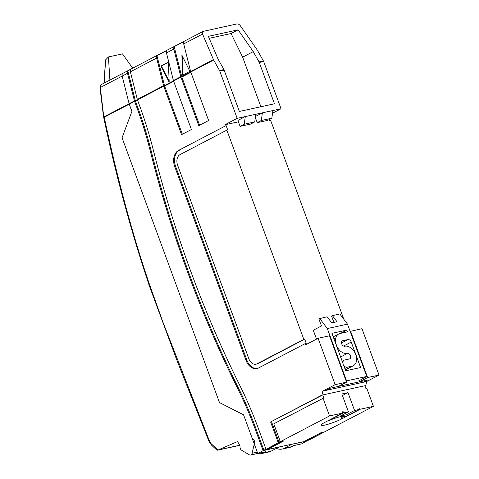 <?xml version="1.0" encoding="UTF-8"?>
<svg xmlns="http://www.w3.org/2000/svg" width="479" height="479" viewBox="0 0 479 479"><rect width="100%" height="100%" fill="white"/><g stroke="black" fill="none" stroke-linecap="round" stroke-linejoin="round"><path stroke-width="0.72" d="M347.036 370.495L346.58 369.261M316.529 339.108L313.266 330.241L321.469 325.954L318.846 318.822L327.121 316.763L331.713 322.864L336.976 321.714L332.384 315.613L339.845 313.984L347.497 324.157L366.746 376.464L359.022 380.769M359.406 381.811L338.479 386.385M346.832 330.079L331.923 333.342L343.054 363.597A3.88 2.676 62.4 0 1 344.102 360.19A3.88 2.676 62.4 0 1 344.575 360.022L349.407 358.969A2.964 2.048 62.4 0 0 349.766 358.837A2.964 2.048 62.4 0 0 350.329 355.526A2.964 2.048 62.4 0 0 347.401 353.442L340.623 356.987L347.401 353.442A10.73 7.401 62.4 0 1 336.749 345.976A10.73 7.401 62.4 0 1 338.779 333.953A10.73 7.401 62.4 0 1 340.078 333.486L347.491 331.863L346.832 330.079L340.503 333.39M345.305 369.716L352.065 366.184L347.233 367.243A3.88 2.676 62.4 0 1 343.503 364.818L345.7 370.788L360.615 367.531L351.239 342.054L343.581 346.06M352.065 366.184A10.73 7.401 62.4 0 0 353.364 365.716A10.73 7.401 62.4 0 0 355.388 353.694A10.73 7.401 62.4 0 0 344.742 346.227A2.964 2.048 62.4 0 1 341.808 344.144A2.964 2.048 62.4 0 1 342.377 340.832A2.964 2.048 62.4 0 1 342.736 340.701L342.066 341.054M346.167 381.08L346.568 380.871L327.319 328.564L319.667 318.391M346.568 380.871L366.746 376.464M351.239 342.054A3.197 2.203 -117.6 0 0 347.952 339.563L342.736 340.701M347.497 324.157L327.319 328.564M332.384 315.613L331.564 316.038L333.899 322.391M123.414 73.083A3.197 2.203 62.4 0 0 123.031 73.227A3.197 2.203 62.4 0 0 122.181 76.089L129.114 103.709A3.197 2.203 62.4 0 0 129.258 104.159L131.905 111.368L122.061 137.778L219.496 402.588L243.554 414.82L252.349 438.716L252.918 439.057A3.515 2.503 -102.3 0 1 254.618 443.686L254.445 444.416L257.774 453.457L263.103 450.667L255.403 429.729A315.092 224.238 -102.3 0 0 237.404 387.9A867.188 617.132 77.7 0 1 150.37 151.346A315.092 224.238 -102.3 0 0 136.743 107.224L134.587 101.368A3.197 2.203 -117.6 0 1 134.449 100.925L127.51 73.305A3.197 2.203 -117.6 0 1 127.839 70.88L130.713 69.377A3.197 2.203 -117.6 0 0 130.384 71.802L137.323 99.422L163.573 85.699L156.633 58.079A3.197 2.203 -117.6 0 1 156.962 55.66L166.806 50.511A3.197 2.203 -117.6 0 0 166.476 52.935L173.416 80.556L180.799 76.694L173.859 49.074A3.197 2.203 -117.6 0 1 174.188 46.649L184.032 41.505A3.197 2.203 -117.6 0 0 183.708 43.924L190.642 71.551L213.466 59.624L202.539 34.081L183.708 43.924M291.645 446.691L284.185 448.32A15.981 11.37 77.7 0 1 282.131 449.068L289.591 447.44A15.981 11.37 77.7 0 0 291.645 446.691L293.741 445.596L301.638 443.865L306.889 440.86M291.573 444.32L306.967 441.081M256.534 453.152A15.981 11.37 -102.3 0 0 261.516 453.577A15.981 11.37 -102.3 0 0 263.57 452.823L265.665 451.727L257.774 453.457M127.839 70.88L135.359 100.824A3.197 2.203 62.4 0 0 135.497 101.267L137.617 107.033A315.092 224.238 77.7 0 1 151.244 151.154L150.37 151.346M237.404 387.9L238.279 387.709A867.188 617.132 77.7 0 1 151.244 151.154M238.279 387.709A315.092 224.238 77.7 0 1 256.277 429.537L263.546 449.284L263.995 449.188M278.413 447.194L263.103 450.667M319.032 433.705L322.145 433.148L309.841 439.578L306.5 441.057L304.267 441.422M284.185 448.32L291.615 444.434M282.131 449.068A15.981 11.37 77.7 0 1 276.461 448.356M266.983 449.571L303.872 441.632L320.691 432.842L324.199 432.076L373.416 406.348L360.256 409.222L359.819 408.03L358.945 408.222L359.382 409.413L344.497 417.191A12.783 1.712 159.8 0 0 345.024 416.371A12.783 1.712 159.8 0 0 328.708 420.646L328.624 420.418M261.516 453.577L268.97 451.942A15.981 11.37 -102.3 0 0 271.03 451.194L278.455 447.314M263.546 449.284L263.953 449.074L264.39 450.26L278.281 442.734L270.623 421.927L321.894 395.127L322.852 391.086L335.162 384.649L318.098 338.288L305.794 344.718L305.357 343.533L258.6 367.974A12.783 9.095 77.7 0 1 256.954 368.573A12.783 9.095 77.7 0 1 246.02 360.376L174.721 166.59A12.783 9.095 77.7 0 1 178.553 150.418L225.31 125.971L224.873 124.785L237.183 118.349L219.801 71.114A3.197 2.275 -102.3 0 0 219.526 70.515L213.664 60.031L190.78 71.994L208.634 120.516L198.791 125.666L180.936 77.143L173.554 80.999L191.408 129.522L181.559 134.671L163.71 86.148L137.461 99.872A3.197 2.203 -117.6 0 1 137.323 99.422M280.107 441.051L278.718 441.351L279.976 440.698M272.551 113.206L281.047 108.763L263.666 61.528A3.197 2.275 -102.3 0 0 263.39 60.929L257.283 50.044L240.386 25.812C239.314 24.435 238.153 23.812 236.907 23.95L203.024 31.41L123.031 73.227A3.197 2.203 62.4 0 0 122.181 76.089L129.114 103.709A3.197 2.203 62.4 0 0 129.258 104.159L104.248 117.229C110.493 146.43 117.139 174.212 124.187 200.581C131.929 229.567 140.215 257.091 149.035 283.161L163.351 323.265L209.072 440.033L211.131 443.692L217.969 450.05A12.783 9.095 -102.3 0 0 218.292 449.919L239.662 445.248M319.074 433.818L304.309 441.536M270.623 421.927L322.774 394.935L323.87 397.905L273.772 423.831L280.329 441.662L329.552 415.934L342.713 413.054L324.253 422.706A12.783 1.712 159.8 0 0 321.032 425.202A12.783 1.712 159.8 0 0 328.893 423.987A12.783 1.712 159.8 0 0 341.802 418.868L360.256 409.222M280.329 441.662L283.837 440.896L267.025 449.685M265.977 449.164L258.271 428.232A319.571 227.423 -102.3 0 0 240.015 385.805A862.715 613.952 -102.3 0 1 153.43 150.472A319.571 227.423 -102.3 0 0 139.611 105.721L137.461 99.872M278.281 442.734L281.353 442.063L266.581 449.781L264.39 450.26M281.353 442.063L281.137 441.488M203.401 31.273C202.294 31.65 202.006 32.584 202.539 34.081M208.353 36.344L218.167 59.276L223.915 69.557A3.197 2.275 77.7 0 1 224.184 70.156L239.38 111.451L274.473 103.781L259.277 62.486A3.197 2.275 -102.3 0 0 259.007 61.887L253.259 51.612L238.087 29.848L208.353 36.344M213.466 59.624L213.664 60.031M364.968 385.954L365.764 385.541L366.722 381.494L379.027 375.063L361.968 328.702L350.167 331.402M322.145 433.148L321.936 432.567M342.359 412.09L343.15 411.677L342.275 411.868L342.713 413.054M345.778 413.191L346.353 414.754L354.556 410.467L347.994 392.636L341.85 393.978L348.413 411.808L343.587 412.862L328.708 420.646M354.556 410.467L359.382 409.413M321.894 395.127L364.884 385.733L365.98 388.703L366.854 388.511L373.416 406.348M329.552 415.934L322.99 398.097M343.15 411.677L343.587 412.862M343.952 416.089A12.783 1.712 -20.2 0 1 341.365 417.682L344.144 416.227M359.028 408.449L359.819 408.03M344.096 416.089L344.497 417.191M168.351 62.198L160.968 66.054L169.195 82.19L168.351 62.198M173.512 80.879L164.483 85.597L156.962 55.66M181.882 55.121L182.523 75.221L189.906 71.359L181.882 55.121M190.738 71.874L181.709 76.592L174.188 46.649M209.191 38.302L231.058 33.524L238.087 29.848M231.058 33.524L242.649 57.157L253.259 51.612M242.649 57.157L260.893 106.745M281.047 108.763L237.183 118.349M238.422 121.822L224.873 124.785M272.934 110.541L271.838 118.199L261.306 120.498L262.402 112.84L255.517 116.439M245.296 116.577L237.913 120.439L240.099 126.384L250.625 124.079L254.726 121.935L244.2 124.235L245.296 116.577M379.027 375.063L367.621 377.554L350.562 331.193M358.939 380.542L359.418 381.847L367.531 380.069L363.429 382.218L366.722 381.494M359.418 381.847L367.621 377.554M364.884 385.733L365.764 385.541M347.994 392.636L342.431 395.546M322.852 391.086L363.429 382.218M346.353 414.754L340.21 416.095L348.413 411.808M225.31 125.971L178.553 150.418M174.721 166.59L175.601 166.399A12.783 9.095 77.7 0 1 179.427 150.226M175.601 166.399L246.901 360.184L246.02 360.376M257.391 368.459A12.783 9.095 77.7 0 1 246.901 360.184M305.357 343.533L306.237 343.335L304.704 339.18L257.947 363.621A8.311 5.916 77.7 0 1 256.876 364.01L255.996 364.202A8.311 5.916 -102.3 0 0 257.067 363.812L303.83 339.371L226.842 130.132L227.723 129.941L226.19 125.779M335.162 384.649L346.562 382.158L329.504 335.791L318.098 338.288M326.145 390.367L330.247 388.218L338.36 386.445L346.562 382.158M278.718 441.351L271.503 421.736M163.573 85.699A3.197 2.203 62.4 0 0 163.71 86.148M164.483 85.597A3.197 2.203 62.4 0 0 164.62 86.046L182.355 134.252M173.554 80.999A3.197 2.203 -117.6 0 1 173.416 80.556M180.799 76.694A3.197 2.203 62.4 0 0 180.936 77.143M181.709 76.592A3.197 2.203 62.4 0 0 181.846 77.041L199.581 125.247M190.78 71.994A3.197 2.203 -117.6 0 1 190.642 71.551M169.153 81.185L161.429 66.048L160.968 66.054M161.429 66.048L168.357 62.426M182.984 74.981L182.385 56.127M255.822 114.277L254.726 121.935M269.372 119.487L269.833 120.738L270.707 120.546L343.826 319.277M303.83 339.371L304.704 339.18M335.773 338.168L333.851 338.587M271.838 118.199L267.737 120.343L257.205 122.642L261.306 120.498M255.349 117.595L257.205 122.642M240.099 126.384L244.2 124.235M226.842 130.132L180.086 154.579A8.311 5.916 -102.3 0 0 177.595 165.093L248.894 358.873A8.311 5.916 -102.3 0 0 255.996 364.202M361.166 382.709L360.741 381.553M294.651 445.392A3.197 2.275 77.7 0 1 294.423 445.464L293.681 445.626M134.587 101.368L129.258 104.159L131.905 111.368L122.061 137.778L219.496 402.588L243.554 414.82L254.289 443.997L252.098 453.272A3.197 2.275 -102.3 0 1 250.553 455.05A3.197 2.275 -102.3 0 1 249.194 454.787L241.638 450.218A3.197 2.275 -102.3 0 1 240.093 446.015L237.584 441.542L218.292 449.919M257.079 451.565L256.924 452.218A3.197 2.275 77.7 0 1 255.379 453.996L250.553 455.05M123.031 73.227L101.243 84.615C100.309 85.04 99.889 86.052 99.979 87.645L100.315 87.519L103.38 113.571L104.248 117.229L103.428 116.068C115.451 173.757 130.767 230.375 149.376 285.921L176.541 359.334L208.682 440.614L211.263 444.901L217.053 450.284L239.722 445.362M217.232 450.206L217.969 450.05M211.131 443.692L211.73 445.093M209.072 440.033L209.072 440.722M103.428 116.068L99.979 87.645M103.925 83.214L105.584 59.905L104.218 83.059M127.51 73.305L100.315 87.519C100.123 85.837 100.548 84.825 101.596 84.49M134.449 100.925L104.045 116.822A1.275 0.581 150.5 0 0 103.895 117.044M132.707 68.168L122.474 53.876L108.434 56.947L109.889 80.095M108.434 56.947L105.584 59.905M347.952 339.563L341.491 342.94M347.233 367.243L344.85 368.483M137.617 107.033L136.743 107.224M256.277 429.537L255.403 429.729M263.57 452.823L271.03 451.194M137.575 100.183L135.497 101.267M137.413 99.746L135.359 100.824M173.859 49.074L166.476 52.935M156.633 58.079L130.384 71.802M263.39 60.929L259.007 61.887M223.915 69.557L219.526 70.515M341.802 418.868L341.365 417.682M263.666 61.528L259.277 62.486M224.184 70.156L219.801 71.114M173.667 81.316L164.62 86.046M190.893 72.311L181.846 77.041M257.067 363.812L257.947 363.621M252.098 453.272L256.924 452.218M333.216 336.863L338.779 333.953M345.371 369.896L353.364 365.716M342.174 361.202L344.102 360.19"/></g></svg>
